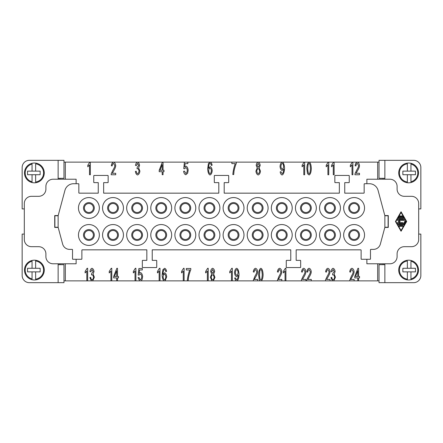 <?xml version="1.0" encoding="UTF-8"?>
<svg xmlns="http://www.w3.org/2000/svg" width="443" height="443" viewBox="0 0 443 443"><rect width="100%" height="100%" fill="white"/><g stroke="black" fill="none" stroke-linecap="round" stroke-linejoin="round"><path stroke-width="0.66" d="M24.31 208.908L22.15 208.908L22.15 167.526A7.199 7.199 0 0 1 29.349 160.327L63.975 160.327L63.975 178.319L58.133 178.319M58.133 264.681L63.975 264.681L63.975 282.673L29.349 282.673A7.199 7.199 0 0 1 22.15 275.474L22.15 234.092L24.31 234.092M32.046 163.306L32.046 164.048L32.046 163.306A9.896 9.896 0 0 1 44.278 172.92A9.896 9.896 0 0 1 35.645 182.737L35.645 182.012L35.645 182.737A9.896 9.896 0 0 1 24.487 172.92A9.896 9.896 0 0 1 32.046 163.306M32.046 182.538L32.046 181.796L32.046 182.538M35.645 163.832L35.645 171.125L32.046 171.125L32.046 164.048A9.176 9.176 0 0 0 32.046 181.796L32.046 174.719L35.645 174.719L35.645 182.012A9.176 9.176 0 0 0 35.645 163.832M32.046 260.501L32.046 261.204A9.176 9.176 0 0 0 32.046 278.952L32.046 271.875L35.645 271.875L35.645 279.893A9.896 9.896 0 0 0 35.645 260.262L35.645 260.988L35.645 260.262A9.896 9.896 0 0 0 24.487 270.08A9.896 9.896 0 0 0 32.046 279.694L32.046 278.952L32.046 279.694A9.896 9.896 0 0 0 35.645 279.893L35.645 279.168A9.176 9.176 0 0 0 35.645 260.988L35.645 268.281L32.046 268.281L32.046 261.204M384.867 179.221L384.867 160.327L413.651 160.327A7.199 7.199 0 0 1 420.85 167.526L420.85 208.908L418.69 208.908M418.69 234.092L420.85 234.092L420.85 275.474A7.199 7.199 0 0 1 413.651 282.673L379.025 282.673L379.025 264.681L384.867 264.681M410.954 182.499L410.954 181.796A9.176 9.176 0 0 0 410.954 164.048L410.954 171.125L415.451 171.125L415.451 174.719L410.954 174.719L410.954 181.796M410.954 182.538A9.896 9.896 0 0 0 410.954 163.306L410.954 164.048L410.954 163.306A9.896 9.896 0 0 0 398.722 172.92A9.896 9.896 0 0 0 407.355 182.737L407.355 182.012L407.355 182.737A9.896 9.896 0 0 0 410.954 182.538M407.355 163.832L407.355 163.107L407.355 163.832A9.176 9.176 0 0 0 407.355 182.012L407.355 174.719L402.859 174.719L402.859 171.125L407.355 171.125L407.355 163.832M407.355 260.262A9.896 9.896 0 0 1 418.513 270.08A9.896 9.896 0 0 1 410.954 279.694L410.954 271.875L415.451 271.875L415.451 268.281L407.355 268.281L407.355 260.988A9.176 9.176 0 0 0 407.355 279.168L407.355 279.893A9.896 9.896 0 0 1 407.355 260.262A9.896 9.896 0 0 0 398.722 270.08M407.355 268.281L402.859 268.281L402.859 271.875L407.355 271.875L407.355 279.893A9.896 9.896 0 0 0 410.954 279.694L410.954 278.952A9.176 9.176 0 0 0 410.954 261.204L410.954 268.281M54.893 227.259L58.133 227.259L58.133 215.741L54.893 215.741L54.893 227.436M76.124 259.282L76.124 263.779L53.094 263.779A7.199 7.199 0 0 1 45.9 256.586L45.9 253.883A7.199 7.199 0 0 0 38.702 246.69L31.508 246.69A7.199 7.199 0 0 1 24.31 239.491L24.31 203.509A7.199 7.199 0 0 1 31.508 196.31L38.702 196.31A7.199 7.199 0 0 0 45.9 189.117L45.9 186.414A7.199 7.199 0 0 1 53.094 179.221L76.124 179.221L76.124 183.718M366.876 183.718L366.876 179.221L389.906 179.221A7.199 7.199 0 0 1 397.1 186.414L397.1 189.117A7.199 7.199 0 0 0 404.298 196.31L411.492 196.31A7.199 7.199 0 0 1 418.69 203.509L418.69 239.491A7.199 7.199 0 0 1 411.492 246.69L404.298 246.69A7.199 7.199 0 0 0 397.1 253.883L397.1 256.586A7.199 7.199 0 0 1 389.906 263.779L366.876 263.779L366.876 259.282M58.133 227.259L62.635 244.054A7.199 7.199 0 0 0 69.584 249.387L72.165 249.387A0.36 0.36 0 0 1 72.525 249.747L72.525 258.922A0.36 0.36 0 0 0 72.885 259.282L81.523 259.282A0.36 0.36 0 0 0 81.883 258.922L81.883 250.195A0.36 0.36 0 0 1 82.243 249.835L146.832 249.835L146.832 260.362L142.696 260.362A0.36 0.36 0 0 0 142.336 260.722L142.336 267.201A0.36 0.36 0 0 0 142.696 267.561L156.368 267.561A0.36 0.36 0 0 0 156.728 267.201L156.728 260.722A0.36 0.36 0 0 0 156.368 260.362L152.231 260.362L152.231 249.835L290.769 249.835L290.769 260.362L286.632 260.362A0.36 0.36 0 0 0 286.272 260.722L286.272 267.201A0.36 0.36 0 0 0 286.632 267.561L300.304 267.561A0.36 0.36 0 0 0 300.664 267.201L300.664 260.722A0.36 0.36 0 0 0 300.304 260.362L296.168 260.362L296.168 249.835L360.757 249.835A0.36 0.36 0 0 1 361.117 250.195L361.117 258.922A0.36 0.36 0 0 0 361.477 259.282L370.115 259.282A0.36 0.36 0 0 0 370.475 258.922L370.475 249.747A0.36 0.36 0 0 1 370.835 249.387L373.416 249.387A7.199 7.199 0 0 0 380.365 244.054L384.867 227.259L388.107 227.259L388.107 215.741L384.867 215.741L378.073 190.385A8.998 8.998 0 0 0 369.384 183.718L364.523 183.718A0.36 0.36 0 0 0 364.163 184.078L364.163 192.805A0.36 0.36 0 0 1 363.803 193.165L344.743 193.165L344.743 182.638L348.885 182.638A0.36 0.36 0 0 0 349.245 182.278L349.245 175.799A0.36 0.36 0 0 0 348.885 175.439L335.207 175.439A0.36 0.36 0 0 0 334.847 175.799L334.847 182.278A0.36 0.36 0 0 0 335.207 182.638L339.349 182.638L339.349 193.165L224.197 193.165L224.197 182.638L228.339 182.638A0.36 0.36 0 0 0 228.699 182.278L228.699 175.799A0.36 0.36 0 0 0 228.339 175.439L214.661 175.439A0.36 0.36 0 0 0 214.301 175.799L214.301 182.278A0.36 0.36 0 0 0 214.661 182.638L218.803 182.638L218.803 193.165L103.651 193.165L103.651 182.638L107.793 182.638A0.36 0.36 0 0 0 108.153 182.278L108.153 175.799A0.36 0.36 0 0 0 107.793 175.439L94.115 175.439A0.36 0.36 0 0 0 93.755 175.799L93.755 182.278A0.36 0.36 0 0 0 94.115 182.638L98.257 182.638L98.257 193.165L79.197 193.165A0.36 0.36 0 0 1 78.837 192.805L78.837 184.078A0.36 0.36 0 0 0 78.477 183.718L73.616 183.718A8.998 8.998 0 0 0 64.927 190.385L58.133 215.741M88.899 218.443A10.433 10.433 0 0 1 78.466 208.005A10.433 10.433 0 0 1 88.899 197.572A10.433 10.433 0 0 1 99.337 208.005A10.433 10.433 0 0 1 88.899 218.443M88.899 213.404A5.399 5.399 0 0 0 94.298 208.005A5.399 5.399 0 0 0 88.899 202.606A5.399 5.399 0 0 0 83.5 208.005A5.399 5.399 0 0 0 88.899 213.404M88.899 245.428A10.433 10.433 0 0 1 78.466 234.995A10.433 10.433 0 0 1 88.899 224.557A10.433 10.433 0 0 1 99.337 234.995A10.433 10.433 0 0 1 88.899 245.428M94.298 234.995A5.399 5.399 0 0 1 88.899 240.394A5.399 5.399 0 0 1 83.5 234.995A5.399 5.399 0 0 1 88.899 229.596A5.399 5.399 0 0 1 94.298 234.995M113.009 218.443A10.433 10.433 0 0 1 102.571 208.005A10.433 10.433 0 0 1 113.009 197.572A10.433 10.433 0 0 1 123.442 208.005A10.433 10.433 0 0 1 113.009 218.443M113.009 202.606A5.399 5.399 0 0 0 107.61 208.005A5.399 5.399 0 0 0 113.009 213.404A5.399 5.399 0 0 0 118.408 208.005A5.399 5.399 0 0 0 113.009 202.606M137.12 197.572A10.433 10.433 0 0 1 147.552 208.005A10.433 10.433 0 0 1 137.12 218.443A10.433 10.433 0 0 1 126.681 208.005A10.433 10.433 0 0 1 137.12 197.572M137.12 213.404A5.399 5.399 0 0 0 142.513 208.005A5.399 5.399 0 0 0 137.12 202.606A5.399 5.399 0 0 0 131.721 208.005A5.399 5.399 0 0 0 137.12 213.404M161.23 197.572A10.433 10.433 0 0 1 171.662 208.005A10.433 10.433 0 0 1 161.23 218.443A10.433 10.433 0 0 1 150.792 208.005A10.433 10.433 0 0 1 161.23 197.572M161.23 202.606A5.399 5.399 0 0 0 155.831 208.005A5.399 5.399 0 0 0 161.23 213.404A5.399 5.399 0 0 0 166.623 208.005A5.399 5.399 0 0 0 161.23 202.606M185.335 218.443A10.433 10.433 0 0 1 174.902 208.005A10.433 10.433 0 0 1 185.335 197.572A10.433 10.433 0 0 1 195.773 208.005A10.433 10.433 0 0 1 185.335 218.443M185.335 202.606A5.399 5.399 0 0 0 179.941 208.005A5.399 5.399 0 0 0 185.335 213.404A5.399 5.399 0 0 0 190.734 208.005A5.399 5.399 0 0 0 185.335 202.606M209.445 218.443A10.433 10.433 0 0 1 199.012 208.005A10.433 10.433 0 0 1 209.445 197.572A10.433 10.433 0 0 1 219.883 208.005A10.433 10.433 0 0 1 209.445 218.443M209.445 202.606A5.399 5.399 0 0 0 204.046 208.005A5.399 5.399 0 0 0 209.445 213.404A5.399 5.399 0 0 0 214.844 208.005A5.399 5.399 0 0 0 209.445 202.606M233.555 197.572A10.433 10.433 0 0 1 243.988 208.005A10.433 10.433 0 0 1 233.555 218.443A10.433 10.433 0 0 1 223.117 208.005A10.433 10.433 0 0 1 233.555 197.572M233.555 202.606A5.399 5.399 0 0 0 228.156 208.005A5.399 5.399 0 0 0 233.555 213.404A5.399 5.399 0 0 0 238.954 208.005A5.399 5.399 0 0 0 233.555 202.606M257.665 197.572A10.433 10.433 0 0 1 268.098 208.005A10.433 10.433 0 0 1 257.665 218.443A10.433 10.433 0 0 1 247.227 208.005A10.433 10.433 0 0 1 257.665 197.572M257.665 213.404A5.399 5.399 0 0 0 263.059 208.005A5.399 5.399 0 0 0 257.665 202.606A5.399 5.399 0 0 0 252.266 208.005A5.399 5.399 0 0 0 257.665 213.404M281.77 218.443A10.433 10.433 0 0 1 271.337 208.005A10.433 10.433 0 0 1 281.77 197.572A10.433 10.433 0 0 1 292.208 208.005A10.433 10.433 0 0 1 281.77 218.443M281.77 202.606A5.399 5.399 0 0 0 276.377 208.005A5.399 5.399 0 0 0 281.77 213.404A5.399 5.399 0 0 0 287.169 208.005A5.399 5.399 0 0 0 281.77 202.606M305.88 218.443A10.433 10.433 0 0 1 295.448 208.005A10.433 10.433 0 0 1 305.88 197.572A10.433 10.433 0 0 1 316.319 208.005A10.433 10.433 0 0 1 305.88 218.443M305.88 213.404A5.399 5.399 0 0 0 311.279 208.005A5.399 5.399 0 0 0 305.88 202.606A5.399 5.399 0 0 0 300.487 208.005A5.399 5.399 0 0 0 305.88 213.404M329.991 197.572A10.433 10.433 0 0 1 340.429 208.005A10.433 10.433 0 0 1 329.991 218.443A10.433 10.433 0 0 1 319.558 208.005A10.433 10.433 0 0 1 329.991 197.572M329.991 213.404A5.399 5.399 0 0 0 335.39 208.005A5.399 5.399 0 0 0 329.991 202.606A5.399 5.399 0 0 0 324.592 208.005A5.399 5.399 0 0 0 329.991 213.404M354.101 197.572A10.433 10.433 0 0 1 364.534 208.005A10.433 10.433 0 0 1 354.101 218.443A10.433 10.433 0 0 1 343.663 208.005A10.433 10.433 0 0 1 354.101 197.572M354.101 202.606A5.399 5.399 0 0 0 348.702 208.005A5.399 5.399 0 0 0 354.101 213.404A5.399 5.399 0 0 0 359.5 208.005A5.399 5.399 0 0 0 354.101 202.606M113.009 224.557A10.433 10.433 0 0 1 123.442 234.995A10.433 10.433 0 0 1 113.009 245.428A10.433 10.433 0 0 1 102.571 234.995A10.433 10.433 0 0 1 113.009 224.557M107.61 234.995A5.399 5.399 0 0 1 113.009 229.596A5.399 5.399 0 0 1 118.408 234.995A5.399 5.399 0 0 1 113.009 240.394A5.399 5.399 0 0 1 107.61 234.995M137.12 224.557A10.433 10.433 0 0 1 147.552 234.995A10.433 10.433 0 0 1 137.12 245.428A10.433 10.433 0 0 1 126.681 234.995A10.433 10.433 0 0 1 137.12 224.557M137.12 229.596A5.399 5.399 0 0 1 142.513 234.995A5.399 5.399 0 0 1 137.12 240.394A5.399 5.399 0 0 1 131.721 234.995A5.399 5.399 0 0 1 137.12 229.596M161.23 224.557A10.433 10.433 0 0 1 171.662 234.995A10.433 10.433 0 0 1 161.23 245.428A10.433 10.433 0 0 1 150.792 234.995A10.433 10.433 0 0 1 161.23 224.557M166.623 234.995A5.399 5.399 0 0 1 161.23 240.394A5.399 5.399 0 0 1 155.831 234.995A5.399 5.399 0 0 1 161.23 229.596A5.399 5.399 0 0 1 166.623 234.995M185.335 245.428A10.433 10.433 0 0 1 174.902 234.995A10.433 10.433 0 0 1 185.335 224.557A10.433 10.433 0 0 1 195.773 234.995A10.433 10.433 0 0 1 185.335 245.428M185.335 240.394A5.399 5.399 0 0 1 179.941 234.995A5.399 5.399 0 0 1 185.335 229.596A5.399 5.399 0 0 1 190.734 234.995A5.399 5.399 0 0 1 185.335 240.394M209.445 224.557A10.433 10.433 0 0 1 219.883 234.995A10.433 10.433 0 0 1 209.445 245.428A10.433 10.433 0 0 1 199.012 234.995A10.433 10.433 0 0 1 209.445 224.557M209.445 240.394A5.399 5.399 0 0 1 204.046 234.995A5.399 5.399 0 0 1 209.445 229.596A5.399 5.399 0 0 1 214.844 234.995A5.399 5.399 0 0 1 209.445 240.394M233.555 245.428A10.433 10.433 0 0 1 223.117 234.995A10.433 10.433 0 0 1 233.555 224.557A10.433 10.433 0 0 1 243.988 234.995A10.433 10.433 0 0 1 233.555 245.428M233.555 229.596A5.399 5.399 0 0 1 238.954 234.995A5.399 5.399 0 0 1 233.555 240.394A5.399 5.399 0 0 1 228.156 234.995A5.399 5.399 0 0 1 233.555 229.596M257.665 224.557A10.433 10.433 0 0 1 268.098 234.995A10.433 10.433 0 0 1 257.665 245.428A10.433 10.433 0 0 1 247.227 234.995A10.433 10.433 0 0 1 257.665 224.557M257.665 229.596A5.399 5.399 0 0 1 263.059 234.995A5.399 5.399 0 0 1 257.665 240.394A5.399 5.399 0 0 1 252.266 234.995A5.399 5.399 0 0 1 257.665 229.596M281.77 224.557A10.433 10.433 0 0 1 292.208 234.995A10.433 10.433 0 0 1 281.77 245.428A10.433 10.433 0 0 1 271.337 234.995A10.433 10.433 0 0 1 281.77 224.557M281.77 229.596A5.399 5.399 0 0 1 287.169 234.995A5.399 5.399 0 0 1 281.77 240.394A5.399 5.399 0 0 1 276.377 234.995A5.399 5.399 0 0 1 281.77 229.596M305.88 224.557A10.433 10.433 0 0 1 316.319 234.995A10.433 10.433 0 0 1 305.88 245.428A10.433 10.433 0 0 1 295.448 234.995A10.433 10.433 0 0 1 305.88 224.557M305.88 229.596A5.399 5.399 0 0 1 311.279 234.995A5.399 5.399 0 0 1 305.88 240.394A5.399 5.399 0 0 1 300.487 234.995A5.399 5.399 0 0 1 305.88 229.596M329.991 224.557A10.433 10.433 0 0 1 340.429 234.995A10.433 10.433 0 0 1 329.991 245.428A10.433 10.433 0 0 1 319.558 234.995A10.433 10.433 0 0 1 329.991 224.557M329.991 229.596A5.399 5.399 0 0 1 335.39 234.995A5.399 5.399 0 0 1 329.991 240.394A5.399 5.399 0 0 1 324.592 234.995A5.399 5.399 0 0 1 329.991 229.596M354.101 224.557A10.433 10.433 0 0 1 364.534 234.995A10.433 10.433 0 0 1 354.101 245.428A10.433 10.433 0 0 1 343.663 234.995A10.433 10.433 0 0 1 354.101 224.557M354.101 229.596A5.399 5.399 0 0 1 359.5 234.995A5.399 5.399 0 0 1 354.101 240.394A5.399 5.399 0 0 1 348.702 234.995A5.399 5.399 0 0 1 354.101 229.596M88.899 203.509A4.496 4.496 0 0 1 93.395 208.005A4.496 4.496 0 0 1 88.899 212.502A4.496 4.496 0 0 1 84.403 208.005A4.496 4.496 0 0 1 88.899 203.509M88.899 239.491A4.496 4.496 0 0 0 93.395 234.995A4.496 4.496 0 0 0 88.899 230.498A4.496 4.496 0 0 0 84.403 234.995A4.496 4.496 0 0 0 88.899 239.491M113.009 212.502A4.496 4.496 0 0 1 108.513 208.005A4.496 4.496 0 0 1 113.009 203.509A4.496 4.496 0 0 1 117.506 208.005A4.496 4.496 0 0 1 113.009 212.502M137.12 212.502A4.496 4.496 0 0 1 132.618 208.005A4.496 4.496 0 0 1 137.12 203.509A4.496 4.496 0 0 1 141.616 208.005A4.496 4.496 0 0 1 137.12 212.502M161.23 203.509A4.496 4.496 0 0 1 165.726 208.005A4.496 4.496 0 0 1 161.23 212.502A4.496 4.496 0 0 1 156.728 208.005A4.496 4.496 0 0 1 161.23 203.509M185.335 212.502A4.496 4.496 0 0 1 180.838 208.005A4.496 4.496 0 0 1 185.335 203.509A4.496 4.496 0 0 1 189.837 208.005A4.496 4.496 0 0 1 185.335 212.502M209.445 203.509A4.496 4.496 0 0 1 213.941 208.005A4.496 4.496 0 0 1 209.445 212.502A4.496 4.496 0 0 1 204.948 208.005A4.496 4.496 0 0 1 209.445 203.509M233.555 212.502A4.496 4.496 0 0 1 229.059 208.005A4.496 4.496 0 0 1 233.555 203.509A4.496 4.496 0 0 1 238.052 208.005A4.496 4.496 0 0 1 233.555 212.502M257.665 212.502A4.496 4.496 0 0 1 253.163 208.005A4.496 4.496 0 0 1 257.665 203.509A4.496 4.496 0 0 1 262.162 208.005A4.496 4.496 0 0 1 257.665 212.502M281.77 212.502A4.496 4.496 0 0 1 277.274 208.005A4.496 4.496 0 0 1 281.77 203.509A4.496 4.496 0 0 1 286.272 208.005A4.496 4.496 0 0 1 281.77 212.502M305.88 212.502A4.496 4.496 0 0 1 301.384 208.005A4.496 4.496 0 0 1 305.88 203.509A4.496 4.496 0 0 1 310.382 208.005A4.496 4.496 0 0 1 305.88 212.502M329.991 212.502A4.496 4.496 0 0 1 325.494 208.005A4.496 4.496 0 0 1 329.991 203.509A4.496 4.496 0 0 1 334.487 208.005A4.496 4.496 0 0 1 329.991 212.502M354.101 212.502A4.496 4.496 0 0 1 349.605 208.005A4.496 4.496 0 0 1 354.101 203.509A4.496 4.496 0 0 1 358.597 208.005A4.496 4.496 0 0 1 354.101 212.502M113.009 239.491A4.496 4.496 0 0 0 117.506 234.995A4.496 4.496 0 0 0 113.009 230.498A4.496 4.496 0 0 0 108.513 234.995A4.496 4.496 0 0 0 113.009 239.491M137.12 239.491A4.496 4.496 0 0 0 141.616 234.995A4.496 4.496 0 0 0 137.12 230.498A4.496 4.496 0 0 0 132.618 234.995A4.496 4.496 0 0 0 137.12 239.491M161.23 230.498A4.496 4.496 0 0 0 156.728 234.995A4.496 4.496 0 0 0 161.23 239.491A4.496 4.496 0 0 0 165.726 234.995A4.496 4.496 0 0 0 161.23 230.498M185.335 230.498A4.496 4.496 0 0 0 180.838 234.995A4.496 4.496 0 0 0 185.335 239.491A4.496 4.496 0 0 0 189.837 234.995A4.496 4.496 0 0 0 185.335 230.498M209.445 230.498A4.496 4.496 0 0 0 204.948 234.995A4.496 4.496 0 0 0 209.445 239.491A4.496 4.496 0 0 0 213.941 234.995A4.496 4.496 0 0 0 209.445 230.498M233.555 239.491A4.496 4.496 0 0 0 238.052 234.995A4.496 4.496 0 0 0 233.555 230.498A4.496 4.496 0 0 0 229.059 234.995A4.496 4.496 0 0 0 233.555 239.491M257.665 239.491A4.496 4.496 0 0 0 262.162 234.995A4.496 4.496 0 0 0 257.665 230.498A4.496 4.496 0 0 0 253.163 234.995A4.496 4.496 0 0 0 257.665 239.491M281.77 230.498A4.496 4.496 0 0 0 277.274 234.995A4.496 4.496 0 0 0 281.77 239.491A4.496 4.496 0 0 0 286.272 234.995A4.496 4.496 0 0 0 281.77 230.498M305.88 239.491A4.496 4.496 0 0 0 310.382 234.995A4.496 4.496 0 0 0 305.88 230.498A4.496 4.496 0 0 0 301.384 234.995A4.496 4.496 0 0 0 305.88 239.491M329.991 230.498A4.496 4.496 0 0 0 325.494 234.995A4.496 4.496 0 0 0 329.991 239.491A4.496 4.496 0 0 0 334.487 234.995A4.496 4.496 0 0 0 329.991 230.498M354.101 230.498A4.496 4.496 0 0 0 349.605 234.995A4.496 4.496 0 0 0 354.101 239.491A4.496 4.496 0 0 0 358.597 234.995A4.496 4.496 0 0 0 354.101 230.498M400.682 216.25A0.377 0.377 0 0 1 401.059 215.879A0.377 0.377 0 0 1 401.436 216.25L401.436 218.128L402.742 218.128L401.773 216.439A0.377 0.377 0 0 1 401.906 215.929A0.377 0.377 0 0 1 402.421 216.068L403.717 218.316A0.377 0.377 0 0 1 403.39 218.875L398.728 218.875A0.377 0.377 0 0 1 398.401 218.316L399.697 216.068A0.377 0.377 0 0 1 400.212 215.929A0.377 0.377 0 0 1 400.345 216.439L399.376 218.128L400.682 218.128L400.682 216.25M399.592 226.373A0.377 0.377 0 0 1 399.215 225.996A0.377 0.377 0 0 1 399.592 225.625L402.526 225.625A0.377 0.377 0 0 1 402.903 225.996A0.377 0.377 0 0 1 402.526 226.373L399.592 226.373M401.059 230.498L406.248 221.5L401.059 212.502L395.87 221.5L401.059 230.498M406.68 221.5L401.059 231.246L395.438 221.5L401.059 211.754L406.68 221.5M403.717 224.684A0.377 0.377 0 0 1 403.39 224.872L398.728 224.872A0.377 0.377 0 0 1 398.351 224.501A0.377 0.377 0 0 1 398.728 224.125L403.174 224.125L404.797 221.312A0.377 0.377 0 0 1 405.306 221.173A0.377 0.377 0 0 1 405.445 221.688L403.717 224.684M398.866 222.624L402.526 222.624A0.377 0.377 0 0 1 402.903 223.001A0.377 0.377 0 0 1 402.526 223.372L397.858 223.372A0.377 0.377 0 0 1 397.615 222.718L399.016 221.5L397.615 220.282A0.377 0.377 0 0 1 397.858 219.628L404.26 219.628A0.377 0.377 0 0 1 404.631 219.999A0.377 0.377 0 0 1 404.26 220.376L398.866 220.376L400.162 221.5L398.866 222.624M384.817 227.436L388.284 227.436L388.284 215.564L384.817 215.564M384.867 227.259L384.867 215.741M352.866 162.127L352.866 174.769L352.019 174.769L352.019 164.918L350.319 166.784L350.319 165.283L352.318 162.127L357.329 162.127C358.548 162.548 359.267 163.711 359.489 165.621C359.45 166.945 358.764 168.694 357.446 170.86L356.111 173.279L359.495 173.279L359.495 174.769L354.921 174.769L355.015 173.695L356.693 170.112C357.894 168.207 358.537 166.695 358.614 165.582L357.307 163.406C356.549 163.655 356.1 164.497 355.956 165.926L355.081 165.765C355.38 163.666 356.128 162.454 357.329 162.127L379.025 162.127M304.646 162.127L304.646 174.769L303.798 174.769L303.798 164.918L302.104 166.784L302.104 165.283L304.097 162.127L309.081 162.127C310.382 162.548 311.13 164.691 311.329 168.556C311.13 172.288 310.382 174.426 309.081 174.979L307.508 173.684L306.827 168.556C307.021 164.813 307.774 162.67 309.081 162.127L352.318 162.127M236.335 162.127L236.335 163.329C235.416 165.438 234.646 168.03 234.031 171.092L233.705 174.559L232.83 174.559C233.145 170.76 233.954 167.111 235.25 163.617L231.861 163.617L231.861 162.127L258.18 162.127C259.299 162.537 259.969 163.628 260.185 165.411L259.166 167.936L260.462 171.17C260.213 173.246 259.454 174.514 258.191 174.979C256.923 174.52 256.165 173.235 255.916 171.12L257.239 167.936L256.192 165.372C256.403 163.605 257.067 162.52 258.18 162.127L282.202 162.127C283.509 162.537 284.301 164.569 284.572 168.213C284.323 172.2 283.498 174.453 282.097 174.979C281.1 174.68 280.452 173.639 280.159 171.851L280.973 171.718L282.113 173.711C283.033 173.252 283.575 171.729 283.736 169.143L282.075 170.5C280.967 170.051 280.286 168.678 280.031 166.38C280.292 164.004 281.012 162.587 282.202 162.127L304.097 162.127M187.849 162.127L187.849 163.605L185.096 163.605L184.731 166.983L186.032 166.197C187.201 166.657 187.915 168.019 188.175 170.278L187.627 173.241L185.816 174.769C184.648 174.392 183.906 173.224 183.596 171.258L184.487 171.12L185.816 173.501C186.614 173.169 187.101 172.144 187.273 170.422C187.112 168.805 186.625 167.853 185.805 167.559L184.548 168.789L183.751 168.595L184.421 162.127L210.154 162.127C211.161 162.437 211.815 163.484 212.114 165.267L211.267 165.389L210.951 164.054L210.098 163.395L209.373 163.805C208.897 164.619 208.609 166.108 208.509 168.279L210.192 166.601C211.294 167.055 211.97 168.418 212.225 170.682C211.97 173.019 211.25 174.453 210.065 174.979C208.736 174.575 207.933 172.543 207.667 168.877L208.404 163.567L210.154 162.127L231.861 162.127M90.344 162.127L90.344 174.769L89.503 174.769L89.503 164.918L87.803 166.784L87.803 165.283L89.802 162.127L113.552 162.127C114.77 162.548 115.49 163.711 115.712 165.621C115.673 166.945 114.992 168.694 113.668 170.86L112.334 173.279L115.723 173.279L115.723 174.769L111.143 174.769L111.243 173.695L112.921 170.112C114.122 168.207 114.759 166.695 114.842 165.582L113.535 163.406C112.777 163.655 112.323 164.497 112.179 165.926L111.309 165.765C111.603 163.666 112.356 162.454 113.552 162.127L137.54 162.127C138.642 162.57 139.318 163.655 139.562 165.389L138.615 167.941L139.899 171.042C139.628 173.18 138.853 174.487 137.574 174.979C136.433 174.581 135.696 173.401 135.375 171.43L136.222 171.225C136.494 172.709 136.942 173.534 137.574 173.706C138.354 173.385 138.825 172.504 138.997 171.076C138.842 169.724 138.393 168.91 137.646 168.628L137.048 168.8L137.142 167.443L138.692 165.361L137.557 163.395L136.311 165.671L135.464 165.389C135.824 163.522 136.516 162.437 137.54 162.127L184.421 162.127M63.975 162.127L89.802 162.127M65.331 162.127L65.331 179.221M377.669 179.221L377.669 162.127M334.122 162.127L334.122 174.769L333.274 174.769L333.274 164.918L331.574 166.784L331.574 165.283L333.573 162.127M328.756 162.127L328.756 174.769L327.909 174.769L327.909 164.918L326.209 166.784L326.209 165.283L328.208 162.127M163.046 162.127L163.046 170.284L163.982 170.284L163.982 171.707L163.046 171.707L163.046 174.719L162.204 174.719L162.204 171.707L159.198 171.707L159.198 170.284L162.359 162.127M65.331 263.779L65.331 280.873L63.975 280.873M86.817 280.873L86.817 271.072L85.122 272.932L85.122 271.437L87.116 268.281L87.664 268.281L87.664 280.873L65.331 280.873M91.413 280.873L89.84 277.578L90.688 277.379C90.959 278.863 91.408 279.688 92.039 279.854C92.82 279.533 93.29 278.658 93.462 277.224C93.307 275.878 92.858 275.059 92.111 274.776L91.513 274.948L91.607 273.597L93.152 271.515L92.022 269.543L90.776 271.819L89.929 271.542C90.289 269.676 90.981 268.591 92 268.281C93.108 268.718 93.783 269.809 94.027 271.542L93.08 274.095L94.365 277.196L92.681 280.873L87.664 280.873M110.927 280.873L110.927 271.072L109.227 272.932L109.227 271.437L111.226 268.281L111.774 268.281L111.774 280.873L92.681 280.873M116.67 280.873L116.67 277.905L113.663 277.905L113.663 276.487L116.825 268.325L117.511 268.325L117.511 276.487L118.447 276.487L118.447 277.905L117.511 277.905L117.511 280.873L111.774 280.873M135.037 280.873L135.037 271.072L133.337 272.932L133.337 271.437L135.337 268.281L135.885 268.281L135.885 280.873L117.511 280.873M139.628 280.873L138.061 277.617L138.952 277.484L140.276 279.865C141.079 279.533 141.561 278.509 141.738 276.786C141.577 275.169 141.09 274.217 140.27 273.924L139.013 275.153L138.216 274.959L138.886 268.491L142.314 268.491L142.314 269.97L139.556 269.97L139.196 273.348L140.497 272.561C141.666 273.021 142.38 274.383 142.64 276.642L142.092 279.605L141.145 280.873L135.885 280.873M159.148 280.873L159.148 271.072L157.448 272.932L157.448 271.437L159.441 268.281L159.989 268.281L159.989 280.873L141.145 280.873M163.943 280.873C162.886 279.876 162.282 277.933 162.132 275.025L162.869 269.721L164.619 268.281C165.627 268.591 166.28 269.637 166.574 271.421L165.732 271.542L165.416 270.208L164.558 269.543L163.838 269.959C163.362 270.767 163.074 272.257 162.974 274.433L164.658 272.75C165.76 273.209 166.435 274.571 166.69 276.831L165.101 280.873L159.989 280.873M183.258 280.873L183.258 271.072L181.558 272.932L181.558 271.437L183.552 268.281L184.1 268.281L184.1 280.873L165.101 280.873M187.295 280.873C187.627 277.052 188.43 273.42 189.715 269.975L186.326 269.975L186.326 268.491L190.8 268.491L190.8 269.687C189.881 271.803 189.111 274.394 188.496 277.456L188.17 280.873L184.1 280.873M207.363 280.873L207.363 271.072L205.663 272.932L205.663 271.437L207.662 268.281L208.21 268.281L208.21 280.873L188.17 280.873M212.003 280.873L210.381 277.274L211.704 274.084L210.658 271.526C210.868 269.754 211.532 268.674 212.646 268.281C213.764 268.685 214.434 269.781 214.65 271.565L213.631 274.084L214.927 277.324L213.304 280.873L208.21 280.873M231.473 280.873L231.473 271.072L229.773 272.932L229.773 271.437L231.772 268.281L232.32 268.281L232.32 280.873L213.304 280.873M235.958 280.873L234.624 278.005L235.438 277.866L236.579 279.865C237.498 279.406 238.041 277.883 238.201 275.297L236.54 276.648C235.432 276.205 234.751 274.832 234.497 272.534C234.757 270.152 235.477 268.735 236.667 268.281C237.974 268.691 238.766 270.717 239.037 274.367C238.921 277.512 238.284 279.683 237.132 280.873L232.32 280.873M253.114 280.873L254.891 276.266C256.093 274.355 256.735 272.849 256.813 271.736L255.506 269.554C254.747 269.809 254.299 270.651 254.155 272.08L253.28 271.919C253.579 269.815 254.326 268.602 255.528 268.281C256.746 268.702 257.466 269.865 257.688 271.775C257.643 273.098 256.962 274.848 255.639 277.013L254.304 279.433L257.693 279.433L257.693 280.873L237.132 280.873M260.052 280.873L259.288 279.838L258.607 274.71C258.806 270.966 259.554 268.823 260.861 268.281C262.162 268.702 262.909 270.845 263.109 274.71C263.015 277.634 262.45 279.688 261.409 280.873L257.693 280.873M277.224 280.873L279.001 276.266C280.203 274.355 280.84 272.849 280.923 271.736L279.616 269.554C278.857 269.809 278.403 270.651 278.259 272.08L277.39 271.919C277.683 269.815 278.437 268.602 279.633 268.281C280.851 268.702 281.571 269.865 281.792 271.775C281.754 273.098 281.072 274.848 279.749 277.013L278.414 279.433L281.803 279.433L281.803 280.873L261.409 280.873M285.059 280.873L285.059 271.072L283.359 272.932L283.359 271.437L285.353 268.281L285.901 268.281L285.901 280.873L281.803 280.873M301.334 280.873L301.428 279.849L303.112 276.266C304.313 274.355 304.95 272.849 305.028 271.736L303.726 269.554C302.968 269.809 302.514 270.651 302.37 272.08L301.495 271.919C301.794 269.815 302.541 268.602 303.743 268.281C304.961 268.702 305.681 269.865 305.903 271.775C305.864 273.098 305.183 274.848 303.859 277.013L302.525 279.433L305.914 279.433L305.914 280.873L285.901 280.873M306.7 280.873L306.794 279.849L308.478 276.266C309.679 274.355 310.316 272.849 310.393 271.736L309.092 269.554C308.334 269.809 307.879 270.651 307.735 272.08L306.861 271.919C307.16 269.815 307.907 268.602 309.109 268.281C310.327 268.702 311.047 269.865 311.268 271.775C311.23 273.098 310.549 274.848 309.225 277.013L307.891 279.433L311.279 279.433L311.279 280.873L305.914 280.873M325.444 280.873L325.539 279.849L327.216 276.266C328.418 274.355 329.06 272.849 329.138 271.736L327.831 269.554C327.072 269.809 326.624 270.651 326.48 272.08L325.605 271.919C325.904 269.815 326.652 268.602 327.853 268.281C329.071 268.702 329.791 269.865 330.013 271.775C329.974 273.098 329.293 274.848 327.97 277.013L326.635 279.433L330.024 279.433L330.024 280.873L311.279 280.873M332.505 280.873L330.932 277.578L331.779 277.379C332.045 278.863 332.499 279.688 333.13 279.854C333.906 279.533 334.382 278.658 334.554 277.224C334.399 275.878 333.95 275.059 333.197 274.776L332.604 274.948L332.699 273.597L334.243 271.515L333.114 269.543L331.862 271.819L331.021 271.542C331.381 269.676 332.073 268.591 333.092 268.281C334.199 268.718 334.875 269.809 335.118 271.542L334.172 274.095L335.456 277.196L333.773 280.873L330.024 280.873M349.549 280.873L351.327 276.266C352.528 274.355 353.171 272.849 353.248 271.736L351.941 269.554C351.183 269.809 350.734 270.651 350.59 272.08L349.715 271.919C350.014 269.815 350.762 268.602 351.964 268.281C353.182 268.702 353.902 269.865 354.123 271.775C354.079 273.098 353.398 274.848 352.074 277.013L350.745 279.433L354.129 279.433L354.129 280.873L333.773 280.873M357.761 280.873L357.761 277.905L354.754 277.905L354.754 276.487L357.911 268.325L358.603 268.325L358.603 276.487L359.533 276.487L359.533 277.905L358.603 277.905L358.603 280.873L354.129 280.873M379.025 280.873L358.603 280.873M377.669 280.873L377.669 263.779M35.645 268.281L40.141 268.281L40.141 271.875L35.645 271.875M32.046 271.875L27.549 271.875L27.549 268.281L32.046 268.281M35.645 171.125L40.141 171.125L40.141 174.719L35.645 174.719M32.046 174.719L27.549 174.719L27.549 171.125L32.046 171.125M384.867 160.327L379.025 160.327L379.025 178.319L384.867 178.319M384.867 282.673L384.867 263.779M383.068 263.779L383.068 264.681M383.068 178.319L383.068 179.221M258.197 167.338L259.31 165.4L258.191 163.395L257.067 165.317L258.197 167.338M407.355 174.719L410.954 174.719M59.932 264.681L59.932 263.779M410.954 171.125L407.355 171.125M58.133 179.221L58.133 160.327M58.133 282.673L58.133 263.779M58.183 215.564L54.716 215.564L54.716 227.436L58.183 227.436M260.861 279.865C261.608 279.699 262.068 277.977 262.234 274.71C262.068 271.437 261.608 269.721 260.855 269.554L259.914 270.457L259.482 274.71C259.648 277.982 260.107 279.705 260.861 279.865M236.772 269.554C236.025 269.892 235.554 270.9 235.371 272.578C235.532 274.084 235.997 274.987 236.756 275.286C237.492 275.003 237.941 274.062 238.096 272.456C237.935 270.823 237.492 269.853 236.772 269.554M212.662 273.492L213.775 271.553L212.651 269.543L211.532 271.465L212.662 273.492M212.662 279.865C213.432 279.572 213.891 278.73 214.058 277.34C213.891 275.917 213.415 275.059 212.634 274.76C211.87 275.059 211.411 275.9 211.25 277.285C211.416 278.658 211.887 279.516 212.662 279.865M258.197 173.711C258.967 173.418 259.426 172.576 259.592 171.186C259.426 169.769 258.95 168.905 258.169 168.606C257.405 168.905 256.946 169.747 256.785 171.131C256.951 172.504 257.422 173.368 258.197 173.711M210.048 173.711C210.752 173.412 211.189 172.432 211.355 170.776C211.195 169.187 210.752 168.246 210.021 167.963C209.273 168.262 208.814 169.171 208.647 170.688C208.836 172.321 209.301 173.329 210.048 173.711M162.204 164.602L160.034 170.284L162.204 170.284L162.204 164.602M116.67 270.806L114.499 276.487L116.67 276.487L116.67 270.806M164.514 279.865C165.217 279.561 165.649 278.586 165.82 276.93C165.66 275.336 165.217 274.4 164.486 274.117C163.738 274.416 163.279 275.325 163.113 276.842C163.301 278.47 163.766 279.478 164.514 279.865M282.307 163.406C281.56 163.738 281.089 164.746 280.906 166.43C281.067 167.93 281.532 168.833 282.291 169.132C283.027 168.855 283.476 167.908 283.631 166.302C283.47 164.669 283.027 163.705 282.307 163.406M309.081 173.711C309.829 173.545 310.283 171.829 310.454 168.556C310.283 165.283 309.823 163.567 309.07 163.406L308.129 164.303L307.697 168.556C307.868 171.834 308.328 173.551 309.081 173.711M357.761 270.806L355.591 276.487L357.761 276.487L357.761 270.806M329.454 162.127L352.119 162.127M113.546 162.127L90.881 162.127M59.932 179.221L59.932 178.319M407.355 271.875L410.954 271.875M44.278 270.08A9.896 9.896 0 0 0 35.645 260.262M398.722 172.92A9.896 9.896 0 0 0 407.355 182.737M410.954 260.462A9.896 9.896 0 0 1 418.513 270.08"/></g></svg>
